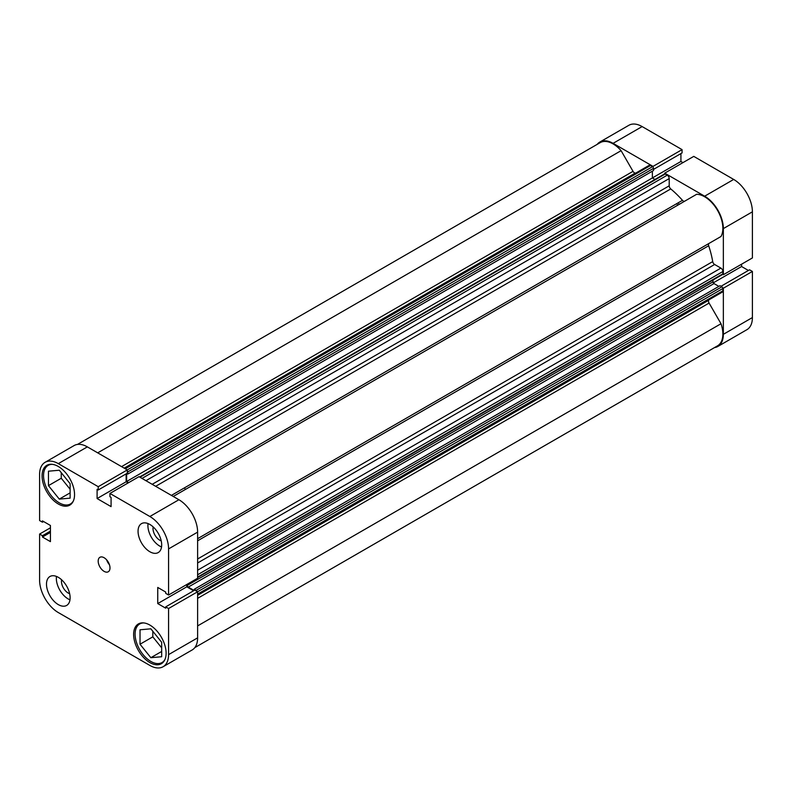 <?xml version="1.0" encoding="UTF-8"?>
<svg xmlns="http://www.w3.org/2000/svg" width="792" height="792" viewBox="0 0 792 792"><rect width="100%" height="100%" fill="white"/><g stroke="black" fill="none" stroke-linecap="round" stroke-linejoin="round"><path stroke-width="1.19" d="M677.249 204.544A69.617 40.194 60 0 1 677.813 205.158M678.734 203.692A69.617 40.194 60 0 1 679.288 204.306A69.617 40.194 60 0 0 678.734 203.692M653.024 167.122L653.024 166.389L613.087 143.342A26.453 15.276 -120 0 0 599.861 142.025A26.453 15.276 -120 0 0 597.198 144.372M653.024 166.389L682.061 149.629L642.134 126.572L613.087 143.342M704.652 196.198L733.689 179.438A26.453 15.276 60 0 1 752.4 211.83L752.4 257.945L723.353 274.715L723.353 228.601A26.453 15.276 -120 0 0 704.652 196.198L664.716 173.151L664.716 173.874M714.513 347.579A26.453 15.276 -120 0 0 717.879 346.441A26.453 15.276 -120 0 0 723.353 334.323L752.4 317.562A26.453 15.276 60 0 1 746.925 329.67L717.879 346.441M722.73 287.852L723.353 288.219L723.353 334.323M722.73 274.349L723.353 274.715M599.861 142.025L628.907 125.265A26.453 15.276 60 0 1 642.134 126.572M653.499 169.409L682.061 152.925L682.061 149.629M682.932 162.627L680.922 161.469L680.922 153.579M733.689 179.438L693.762 156.38L664.716 173.151M748.4 270.458L741.569 266.518L741.569 264.191M723.353 288.219L752.4 271.448L749.549 269.805L720.987 286.288M752.4 271.448L752.4 317.562M713.305 282.833L741.569 266.518M652.37 171.191L652.37 177.952L680.922 161.469M184.991 488.753A69.617 40.194 60 0 1 185.556 489.367M164.934 659.548A22.275 12.86 60 0 1 161.994 662.558A22.275 12.86 60 0 1 150.856 661.449A22.275 12.86 60 0 1 136.303 641.817A22.275 12.86 60 0 1 139.709 623.967A22.275 12.86 60 0 1 143.788 622.928M73.369 500.96A22.275 12.86 60 0 1 70.429 503.969A22.275 12.86 60 0 1 59.291 502.861A22.275 12.86 60 0 1 44.738 483.229A22.275 12.86 60 0 1 48.154 465.379A22.275 12.86 60 0 1 52.222 464.34M61.627 579.793A9.464 5.465 -120 0 0 68.152 593.01A9.464 5.465 -120 0 0 69.646 593.683M153.183 526.928A9.464 5.465 -120 0 0 159.717 540.154A9.464 5.465 -120 0 0 161.202 540.817M149.866 551.747A16.711 9.643 -120 0 0 158.222 552.568A16.711 9.643 -120 0 0 160.786 539.184A16.711 9.643 -120 0 0 149.866 524.462A16.711 9.643 -120 0 0 141.511 523.631A16.711 9.643 -120 0 0 138.956 537.026A16.711 9.643 -120 0 0 149.866 551.747M148.045 523.571A16.711 9.643 -120 0 0 159.717 546.064A16.711 9.643 -120 0 0 161.538 546.955M58.311 604.613A16.711 9.643 -120 0 0 66.657 605.434A16.711 9.643 -120 0 0 69.221 592.05A16.711 9.643 -120 0 0 58.311 577.328A16.711 9.643 -120 0 0 49.955 576.497A16.711 9.643 -120 0 0 47.391 589.882A16.711 9.643 -120 0 0 58.311 604.613M56.479 576.437A16.711 9.643 -120 0 0 68.152 598.92A16.711 9.643 -120 0 0 69.983 599.811M104.089 571.359A8.356 4.821 -120 0 0 108.266 571.765A8.356 4.821 -120 0 0 109.544 565.072A8.356 4.821 -120 0 0 104.089 557.716A8.356 4.821 -120 0 0 99.911 557.301A8.356 4.821 -120 0 0 98.634 563.993A8.356 4.821 -120 0 0 104.089 571.359M149.866 662.587A22.978 13.266 -120 0 0 161.35 663.726A22.978 13.266 -120 0 0 164.875 645.312A22.978 13.266 -120 0 0 149.866 625.066A22.978 13.266 -120 0 0 138.382 623.938A22.978 13.266 -120 0 0 134.858 642.342A22.978 13.266 -120 0 0 149.866 662.587M58.311 503.999A22.978 13.266 -120 0 0 69.795 505.138A22.978 13.266 -120 0 0 73.309 486.724A22.978 13.266 -120 0 0 58.311 466.478A22.978 13.266 -120 0 0 46.817 465.34A22.978 13.266 -120 0 0 43.303 483.754A22.978 13.266 -120 0 0 58.311 503.999M160.964 641.401A9.464 5.465 60 0 1 159.677 639.807M69.409 482.813A9.464 5.465 60 0 1 68.122 481.219M58.311 463.637A26.453 15.276 -120 0 0 45.075 462.33L74.121 445.559A26.453 15.276 60 0 1 87.348 446.876L58.311 463.637L98.238 486.694L98.238 489.991L97.099 489.337L97.099 498.544L111.078 506.613L111.078 497.406L109.939 496.742L109.939 493.446L138.976 476.675L178.913 499.732A26.453 15.276 60 0 1 197.614 532.135L168.577 548.906L168.577 595.01L165.716 593.366L165.716 592.05L157.747 587.446L157.747 603.583L165.716 608.187L165.716 606.87L194.763 590.099L197.614 591.753L197.614 637.857A26.453 15.276 60 0 1 192.139 649.975L163.093 666.735A26.453 15.276 -120 0 0 168.577 654.628L197.614 637.857M194.268 590.387L194.268 589.258L720.007 285.724L721.878 286.803A1.396 0.802 60 0 1 722.868 288.516L168.577 608.523L168.577 654.628M109.939 493.446L149.866 516.503L178.913 499.732M45.075 462.33A26.453 15.276 -120 0 0 39.6 474.438L39.6 520.552L42.451 522.195L42.451 520.879L50.431 525.482L50.431 541.629L42.451 537.026L42.451 535.709L39.6 534.056L39.6 580.17A26.453 15.276 -120 0 0 58.311 612.562L149.866 665.428A26.453 15.276 -120 0 0 163.093 666.735M87.348 446.876L127.284 469.923L127.284 473.22L98.238 489.991M126.136 473.883L126.136 481.774L128.146 482.932M197.614 532.135L197.614 578.249L168.577 595.01M186.783 584.496L186.783 586.813L193.624 590.763M165.716 606.87L168.577 608.523M168.577 548.906A26.453 15.276 -120 0 0 149.866 516.503M50.431 527.809L39.6 534.056M98.238 486.694L652.519 166.676L650.499 165.508L125.255 468.755M43.6 521.542L42.451 522.195M50.431 532.422L42.451 537.026M50.431 531.105L42.451 535.709M126.136 481.774L97.099 498.544M186.783 586.813L157.747 603.583M61.261 472.685L61.261 478.249L70.122 489.268M152.816 631.274L152.816 636.837L161.677 647.866M106.633 559.845A8.356 4.821 -120 0 0 109.415 564.676M70.122 483.704L70.122 498.148L59.291 499.108L48.461 485.635L48.461 471.2L59.291 470.23L70.122 483.704M48.461 485.635L61.261 478.249M59.291 499.108L70.122 492.862M161.677 642.292L161.677 656.736L150.856 657.697L140.026 644.233L140.026 629.788L150.856 628.818L161.677 642.292M140.026 644.233L152.816 636.837M150.856 657.697L161.677 651.45M139.56 477.022L664.528 173.933A1.396 0.802 60 0 1 665.221 174.002L667.24 175.171A2.782 1.604 60 0 1 669.21 178.576L669.21 185.813A2.782 1.604 -120 0 0 670.755 188.922A77.972 45.015 60 0 1 682.476 200.336A2.782 1.604 -120 0 0 683.318 201.039A2.782 1.604 -120 0 0 684.694 201.188M77.487 444.421L600.207 142.629A25.76 14.87 60 0 1 621.096 150.668L633.026 171.339A2.782 1.604 -120 0 0 634.422 172.805A2.782 1.604 -120 0 0 635.263 173.072A77.972 45.015 60 0 1 635.738 173.092M708.919 299.841A77.972 45.015 60 0 1 708.692 300.257A2.782 1.604 -120 0 0 709.078 303.069L721.007 323.73A25.76 14.87 60 0 1 717.532 345.837L194.802 647.628M173.25 496.465L696.643 194.287A25.76 14.87 60 0 1 717.532 210.365A25.76 14.87 60 0 1 721.007 236.491L709.078 243.382A2.782 1.604 -120 0 0 708.692 245.738A77.972 45.015 60 0 1 712.711 261.598A2.782 1.604 -120 0 0 714.631 264.488L197.614 562.983M124.443 468.29L649.113 165.37A2.782 1.604 60 0 1 650.499 165.508M652.519 166.676A1.396 0.802 60 0 1 653.499 168.379L653.499 170.537L127.769 474.071L126.789 473.507M126.631 473.596L126.631 481.487L652.37 177.952L654.964 179.457M197.614 570.22L720.898 268.102L714.631 264.488M720.898 268.102A2.782 1.604 60 0 1 722.868 271.517L197.614 574.764M197.614 577.101L722.868 273.844L722.868 271.517M722.868 273.844A1.396 0.802 60 0 1 722.571 274.487L197.614 577.566M713.018 280.002L713.018 281.863A1.396 0.802 -120 0 0 714.008 283.566L718.879 286.377M722.868 288.516L722.868 290.842A2.782 1.604 60 0 1 722.284 292.119L197.614 595.03M196.99 591.386A1.396 0.802 -120 0 0 196.139 590.337L721.878 286.803M194.268 589.258L196.139 590.337M714.008 283.566L188.268 587.1L194.109 590.476M188.268 587.1A1.396 0.802 60 0 1 187.278 585.397L713.018 281.863M187.278 584.209L187.278 585.397M126.631 481.487L128.641 482.645M653.499 168.379L127.769 471.913L127.769 474.071M127.769 471.913A1.396 0.802 -120 0 0 127.284 470.656M721.007 323.73L197.614 625.908M621.096 150.668L97.703 452.846M752.4 211.83L723.353 228.601M635.263 173.072L124.186 468.141M670.755 188.922L155.658 486.308M171.399 495.396L682.476 200.336M197.614 595.327L708.692 300.257M708.692 245.738L197.614 540.807M197.614 558.984L712.711 261.598M197.614 538.669L709.078 243.382M709.078 303.069L197.614 598.356M121.562 466.627L633.026 171.339M197.614 594.089L722.868 290.842M152.193 484.308L669.21 185.813M669.21 178.576L145.926 480.695M665.221 174.002L139.976 477.249M141.996 478.418L667.24 175.171M139.709 623.967L141.53 622.918M48.154 465.379L49.975 464.33M70.429 503.969L72.25 502.91M161.994 662.558L163.815 661.498"/></g></svg>

